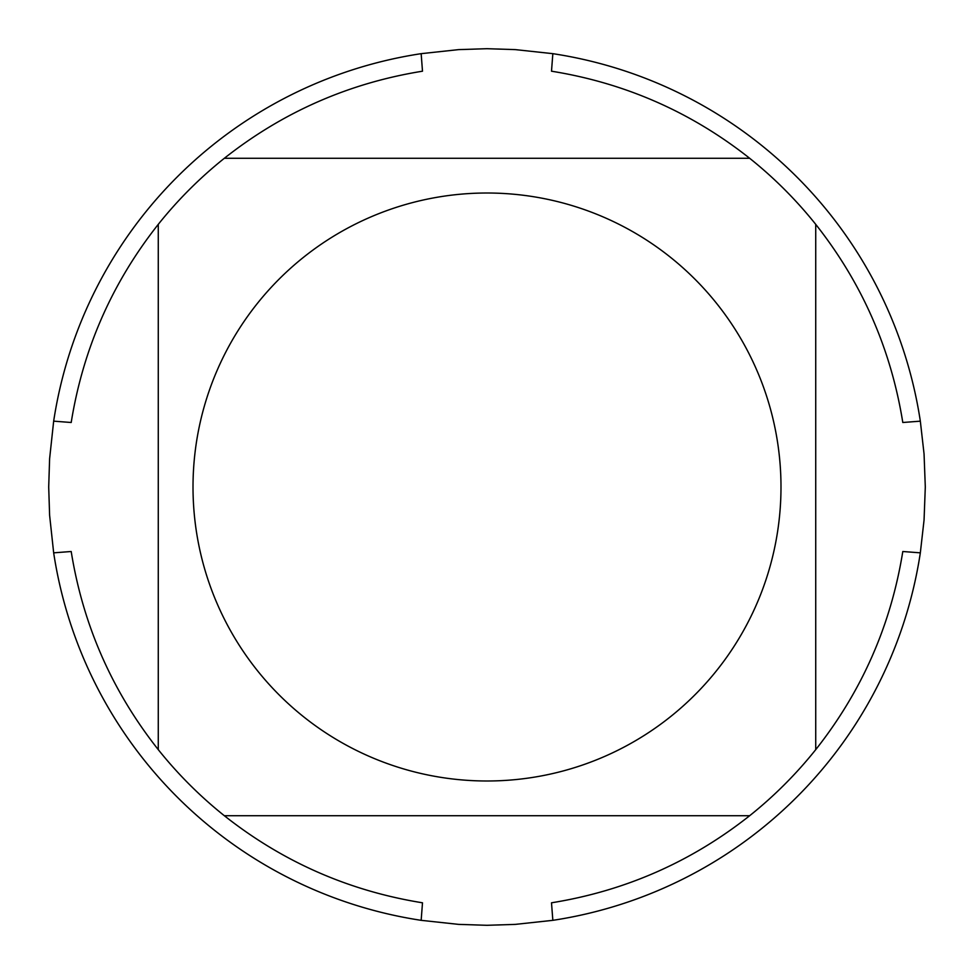 <?xml version="1.0" encoding="UTF-8"?>
<svg xmlns="http://www.w3.org/2000/svg" width="974" height="974" viewBox="0 0 974 974"><rect width="100%" height="100%" fill="white"/><g stroke="black" fill="none" stroke-linecap="round" stroke-linejoin="round"><path stroke-width="1.46" d="M925.3 487L924.058 520.019L920.333 552.842A438.3 438.3 0 0 1 552.842 920.333L515.307 924.387L487 925.3L458.693 924.387L421.158 920.333A438.3 438.3 0 0 1 53.667 552.842L49.613 515.307L48.7 487L49.613 458.693L53.667 421.158A438.3 438.3 0 0 1 421.158 53.667L458.693 49.613L487 48.7L515.307 49.613L552.842 53.667A438.3 438.3 0 0 1 920.333 421.158L924.058 453.981L925.3 487M257.319 670.514A293.99 293.99 0 0 0 780.99 487A293.99 293.99 0 0 0 389.77 209.556A293.99 293.99 0 0 0 257.319 670.514M421.158 920.333L422.497 902.801C348.899 890.954 282.85 861.941 224.349 815.725A420.768 420.768 0 0 1 158.275 749.651A420.768 420.768 0 0 0 224.349 815.725L749.651 815.725A420.768 420.768 0 0 0 815.725 749.651L815.725 224.349A420.768 420.768 0 0 0 749.651 158.275L224.349 158.275A420.768 420.768 0 0 0 158.275 224.349L158.275 749.651C112.059 691.15 83.046 625.101 71.199 551.503L53.667 552.842M552.842 920.333L551.503 902.801C625.101 890.954 691.15 861.941 749.651 815.725A420.768 420.768 0 0 0 815.725 749.651C861.941 691.15 890.954 625.101 902.801 551.503L920.333 552.842M920.333 421.158L902.801 422.497C890.954 348.899 861.941 282.85 815.725 224.349A420.768 420.768 0 0 0 749.651 158.275C691.15 112.059 625.101 83.046 551.503 71.199L552.842 53.667M421.158 53.667L422.497 71.199C348.899 83.046 282.85 112.059 224.349 158.275A420.768 420.768 0 0 0 158.275 224.349C112.059 282.85 83.046 348.899 71.199 422.497L53.667 421.158"/></g></svg>
